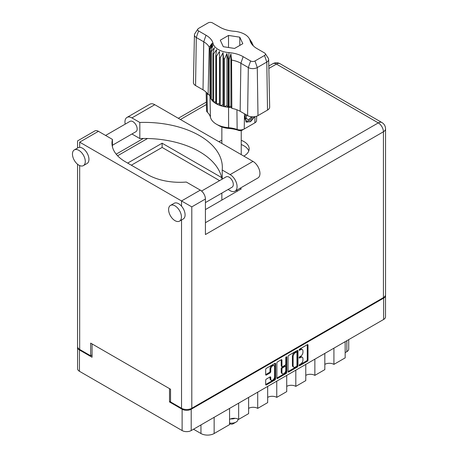 <?xml version="1.0" encoding="UTF-8"?>
<svg xmlns="http://www.w3.org/2000/svg" width="458" height="458" viewBox="0 0 458 458"><rect width="100%" height="100%" fill="white"/><g stroke="black" fill="none" stroke-linecap="round" stroke-linejoin="round"><path stroke-width="0.69" d="M274.039 365.713L273.306 365.289A2.719 1.569 120 0 0 271.943 365.421A2.719 1.569 120 0 0 270.02 368.759L270.752 369.177A2.719 1.569 120 0 1 272.676 365.845A2.719 1.569 120 0 1 274.039 365.713A2.719 1.569 120 0 1 274.6 366.955L274.6 376.802A2.719 1.569 120 0 1 273.415 379.539A2.719 1.569 120 0 1 271.319 380.266A2.719 1.569 120 0 1 270.752 379.024L270.752 377.381A1.019 0.59 120 0 0 270.541 376.917A1.019 0.59 120 0 0 270.031 376.968L266.401 379.064A1.019 0.59 120 0 0 265.68 380.306L265.68 384.502A1.019 0.59 120 0 0 265.892 384.966A1.019 0.59 120 0 0 266.401 384.92L274.892 380.02A1.019 0.59 120 0 0 275.607 378.772L275.607 363.824A1.019 0.59 120 0 0 275.395 363.354A1.019 0.59 120 0 0 274.892 363.406L266.401 368.306A1.019 0.59 120 0 0 265.68 369.554L265.68 374.621A1.019 0.59 120 0 0 265.892 375.085A1.019 0.59 120 0 0 266.401 375.033L270.031 372.938A1.019 0.59 120 0 0 270.752 371.69L270.752 369.177M286.29 356.822L286.794 357.114A0.71 0.412 120 0 0 286.645 356.788A0.71 0.412 120 0 0 286.29 356.822A0.71 0.412 120 0 0 285.786 357.698L285.786 364.007A1.019 0.59 120 0 1 285.065 365.255L282.655 366.646A1.019 0.59 120 0 1 282.151 366.698A1.019 0.59 120 0 1 281.939 366.228L281.939 360.165A1.019 0.59 120 0 0 281.727 359.702A1.019 0.59 120 0 0 281.218 359.753L281.206 365.81A1.019 0.59 120 0 0 281.418 366.274L282.151 366.698M288.053 356.639L288.053 371.587A1.019 0.59 120 0 0 288.265 372.056A1.019 0.59 120 0 0 288.769 372.005L297.259 367.104A1.019 0.59 120 0 0 297.981 365.856L297.981 350.908A1.019 0.59 120 0 0 297.769 350.439A1.019 0.59 120 0 0 297.259 350.49L288.769 355.391A1.019 0.59 120 0 0 288.053 356.639M170.542 401.368L169.517 401.958L182.118 409.24A6.423 3.71 0 0 0 191.204 409.24L383.638 298.135A6.423 3.71 0 0 0 385.522 295.513L385.522 316.839A6.423 3.71 180 0 1 383.638 319.461L191.204 430.56A6.423 3.71 180 0 1 182.118 430.56L79.452 371.289A6.423 3.71 180 0 1 77.574 368.667L77.574 347.341A6.423 3.71 0 0 0 79.452 349.964L92.058 357.24L92.058 343.912M300.637 363.99L299.652 364.557A0.71 0.412 120 0 0 299.183 365.186A0.71 0.412 120 0 0 299.297 365.759A0.71 0.412 120 0 0 299.652 365.724L307.295 361.31A1.019 0.59 120 0 0 308.011 360.062L308.011 345.114A1.019 0.59 120 0 0 307.799 344.645A1.019 0.59 120 0 0 307.295 344.697L299.652 349.111A0.71 0.412 120 0 0 299.183 349.74A0.71 0.412 120 0 0 299.297 350.307A0.71 0.412 120 0 0 299.652 350.273L300.637 349.7A3.258 1.878 120 0 1 302.269 349.54A3.258 1.878 120 0 1 302.944 351.034L302.944 352.276A3.258 1.878 120 0 1 300.637 356.261L299.652 356.834A0.71 0.412 120 0 0 299.183 357.463A0.71 0.412 120 0 0 299.297 358.036A0.71 0.412 120 0 0 299.652 357.996L300.637 357.429A3.258 1.878 120 0 1 302.269 357.263A3.258 1.878 120 0 1 302.944 358.757L302.944 359.999A3.258 1.878 120 0 1 300.637 363.99M276.867 378.027L285.34 373.138L286.073 373.562A1.019 0.59 120 0 0 286.794 372.314L286.794 357.114M286.073 373.562L277.588 378.463A1.019 0.59 120 0 1 277.079 378.508A1.019 0.59 120 0 1 276.867 378.045L276.867 363.097A1.019 0.59 120 0 1 277.588 361.849L281.218 359.753L281.939 360.165M169.517 401.958L169.517 388.636M385.522 295.513A6.423 3.71 0 0 0 385.493 295.164M77.602 346.992A6.423 3.71 0 0 0 77.574 347.341M348.733 339.613L348.733 349.036A6.423 3.71 180 0 1 346.855 351.658L345.166 352.631M333.916 348.166L333.916 364.373L345.166 357.875L345.166 341.674M324.831 353.41L324.831 369.617L314.864 375.371A6.423 3.71 0 0 0 305.778 375.371M333.916 364.373A6.423 3.71 0 0 0 324.831 364.373M314.864 359.169L314.864 375.371M305.778 364.413L305.778 380.615L295.811 386.369A6.423 3.71 0 0 0 286.725 386.369M295.811 370.167L295.811 386.369M286.725 375.411L286.725 391.619L276.758 397.372L276.758 381.165M267.672 386.415L267.672 402.616L257.705 408.37L257.705 392.168M267.672 397.372A6.423 3.71 180 0 1 276.758 397.372M248.62 397.412L248.62 413.62L238.652 419.373L238.652 403.166M248.62 408.37A6.423 3.71 180 0 1 257.705 408.37M229.567 408.41L229.567 424.618L214.144 433.526A9.326 5.387 180 0 1 200.953 433.526L200.953 424.932M229.567 419.373A6.423 3.71 180 0 1 238.652 419.373M193.516 429.226L200.953 433.526M302.269 357.263L301.536 356.845A3.258 1.878 120 0 0 299.904 357.005L300.637 357.429M299.2 357.412L299.904 357.005M302.269 349.54L301.536 349.116A3.258 1.878 120 0 0 299.904 349.277L300.637 349.7M299.2 349.689L299.904 349.277M299.2 365.135L306.562 360.887A1.019 0.59 120 0 0 307.278 359.639L307.278 344.708L308.011 345.114M288.769 372.005L288.053 371.587L296.526 366.681A1.019 0.59 120 0 0 297.248 365.432L297.248 350.502M296.469 366.394A0.71 0.412 120 0 0 296.973 365.524L296.973 352.402A0.71 0.412 120 0 0 296.824 352.076A0.71 0.412 120 0 0 296.469 352.11L295.427 352.712A3.258 1.878 120 0 0 293.126 356.702L293.126 365.667A3.258 1.878 120 0 0 293.796 367.161A3.258 1.878 120 0 0 295.427 367.001L296.469 366.394M296.824 352.076L296.091 351.652A0.71 0.412 120 0 0 295.736 351.687L296.469 352.11M293.796 367.161L293.063 366.738A3.258 1.878 120 0 1 292.393 365.249L292.393 356.278A3.258 1.878 120 0 1 294.694 352.288L295.736 351.687M286.061 357.022L286.061 371.89L286.794 372.314M281.939 372.52A2.719 1.569 120 0 0 282.5 373.768A2.719 1.569 120 0 0 284.601 373.041A2.719 1.569 120 0 0 285.786 370.299L285.786 366.835A1.019 0.59 120 0 0 285.574 366.366A1.019 0.59 120 0 0 285.065 366.417L282.655 367.808A1.019 0.59 120 0 0 281.939 369.056L281.939 372.52L281.206 372.096A2.719 1.569 120 0 0 281.767 373.344L282.5 373.768M285.574 366.366L284.842 365.942A1.019 0.59 120 0 0 284.332 365.994L285.065 366.417M281.206 372.096L281.206 368.633A1.019 0.59 120 0 1 281.922 367.385L284.332 365.994M285.34 373.138A1.019 0.59 120 0 0 286.061 371.89M271.319 380.266L270.586 379.842A2.719 1.569 120 0 1 270.02 378.6L270.02 376.974L270.752 377.381M266.401 375.033L265.68 374.621L269.298 372.514A1.019 0.59 120 0 0 270.02 371.266L270.02 368.759M266.401 384.92L265.68 384.502L274.159 379.596A1.019 0.59 120 0 0 274.874 378.348L274.874 363.412M125.194 124.129A9.847 5.685 60 0 1 124.96 121.925A9.847 5.685 60 0 1 126.998 117.414A9.847 5.685 60 0 1 131.921 117.901L154.787 104.705A9.847 5.685 60 0 0 149.863 104.218L126.998 117.414M181.425 216.966A9.068 5.233 -120 0 0 177.464 207.84A9.068 5.233 -120 0 0 170.479 205.413A9.068 5.233 -120 0 0 168.601 209.564A9.068 5.233 -120 0 0 172.557 218.689A9.068 5.233 -120 0 0 179.547 221.117A9.068 5.233 -120 0 0 181.425 216.966M179.547 221.117L183.211 219.004A9.068 5.233 -120 0 0 185.089 214.854A9.068 5.233 -120 0 0 181.534 206.174A9.068 5.233 -120 0 0 174.143 203.295L170.479 205.413M85.28 161.456A9.068 5.233 -120 0 0 81.324 152.331A9.068 5.233 -120 0 0 74.333 149.903A9.068 5.233 -120 0 0 72.456 154.054A9.068 5.233 -120 0 0 76.412 163.18A9.068 5.233 -120 0 0 83.402 165.613A9.068 5.233 -120 0 0 85.28 161.456M83.402 165.613L87.066 163.495A9.068 5.233 -120 0 0 88.944 159.344A9.068 5.233 -120 0 0 79.675 147.361A9.068 5.233 -120 0 0 77.997 147.791L74.333 149.903M243.822 156.109A17.616 10.173 0 0 0 244.005 156.001A17.616 10.173 0 0 0 249.163 148.81A17.616 10.173 0 0 0 241.234 140.314M221.855 140.314A17.616 10.173 0 0 0 219.09 141.619A17.616 10.173 0 0 0 218.907 141.722M241.234 144.545A17.616 10.173 180 0 1 248.78 150.922M105.592 135.448L129.969 121.376A5.96 3.441 60 0 1 134.56 122.967A5.96 3.441 60 0 1 137.16 128.967A5.96 3.441 60 0 1 135.929 131.692L112.428 145.26M201.572 191.049L226.115 176.88A5.96 3.441 60 0 1 230.706 178.477A5.96 3.441 60 0 1 233.305 184.477A5.96 3.441 60 0 1 232.069 187.202L205.424 202.591M221.993 179.261A78.037 45.056 0 0 0 139.827 138.545L131.944 133.994M139.827 138.545L139.827 122.463L131.921 117.901M77.551 148.049L77.551 140.921L94.806 130.954A7.254 4.191 60 0 1 98.436 131.314L79.675 142.146C76.904 140.549 76.904 140.549 79.675 142.146L191.793 206.879L191.793 408.267A7.254 4.191 180 0 1 181.534 408.267L170.542 401.918L170.542 389.226L90.667 343.111L90.667 355.803L79.675 349.454A7.254 4.191 180 0 1 77.551 346.494L77.551 164.239M181.534 206.174L181.534 200.953L200.295 190.122L186.297 182.044A45.6 26.324 0 0 1 147.602 174.595L125.326 161.731A45.6 26.324 0 0 1 111.97 143.119A45.6 26.324 0 0 1 112.428 139.398L98.436 131.314M200.295 190.122A7.254 4.191 60 0 1 205.424 199.007L205.424 234.548L383.42 131.778A7.254 4.191 0 0 0 385.544 128.818L385.544 294.666A7.254 4.191 180 0 1 383.42 297.631L191.793 408.267M90.667 355.803L92.058 355.002M127.673 163.088L162.115 143.205L221.661 177.584M240.106 188.232L241.257 188.896L205.424 209.587M131.337 165.206L162.115 147.436L219.617 180.635M236.442 190.351L237.593 191.009M112.428 146.841L112.428 139.398M162.115 147.436L162.115 143.205M222.216 179.13L222.216 170.032L230.116 174.595A9.847 5.685 60 0 1 236.551 183.269A9.847 5.685 60 0 1 235.04 191.158A9.847 5.685 60 0 1 230.116 190.671L228.09 189.503M230.116 174.595L252.982 161.393A9.847 5.685 60 0 1 259.411 170.073A9.847 5.685 60 0 1 257.906 177.962L235.04 191.158M222.216 170.032A78.037 45.056 0 0 0 222.342 167.445A78.037 45.056 0 0 0 139.827 122.463M252.982 161.393L154.787 104.705M229.933 423.77L229.567 423.558L229.933 423.77A2.279 1.317 0 0 0 233.156 423.77L236.088 422.081A6.423 3.71 0 0 0 237.971 419.454L237.971 419.03M229.567 422.986A6.423 3.71 0 0 0 236.088 422.081M230.586 418.893A6.423 3.71 0 0 0 235.074 418.326M231.737 418.549L233.952 418.286M265.234 53.575L268.245 58.177A6.332 3.653 180 0 1 268.657 59.425L269.67 107.04A7.351 4.242 180 0 1 267.518 110.092L266.802 62.053L257.276 67.555A6.332 3.653 180 0 1 248.322 67.555L240.874 63.25A21.652 12.498 0 0 0 231.576 60.084L231.834 108.369A20.633 11.914 0 0 1 240.152 111.294L247.601 115.593L248.322 67.555L250.6 60.977A3.109 1.798 0 0 0 254.997 60.977L264.524 55.475A3.109 1.798 0 0 0 265.234 53.575A3.109 1.798 0 0 0 264.524 52.939L257.07 48.64A24.869 14.358 180 0 1 251.396 43.562A24.869 14.358 180 0 1 250.022 40.459A18.652 10.769 0 0 0 248.997 38.128A18.652 10.769 0 0 0 234.112 31.27A24.869 14.358 180 0 1 219.943 27.199L212.495 22.9A3.109 1.798 0 0 0 208.098 22.9L198.572 28.402A3.109 1.798 0 0 0 197.862 29.037A3.109 1.798 0 0 0 198.572 30.938L206.02 35.237A24.869 14.358 180 0 1 213.067 43.418A18.652 10.769 0 0 0 228.983 52.607A24.869 14.358 180 0 1 243.146 56.678L250.6 60.977M254.997 60.977L257.276 67.555L257.991 115.593L267.518 110.092M257.991 115.593A7.351 4.242 180 0 1 247.601 115.593M231.548 107.636L230.906 105.998L229.12 107.321L231.548 107.636L231.834 108.369M216.531 56.111A21.761 12.566 180 0 1 215.798 55.687L215.798 103.497A21.761 12.566 0 0 0 216.531 103.92L216.531 56.111L219.537 51.41L219.399 105.248A21.761 12.566 0 0 0 220.269 105.569L223.035 104.745L223.567 106.514A21.761 12.566 0 0 0 224.54 106.72L226.933 105.569L228.095 107.229L228.095 59.42A21.761 12.566 180 0 0 228.553 59.46L228.983 52.607M219.399 57.439A21.761 12.566 180 0 0 220.269 57.76L220.269 105.569A21.761 12.566 180 0 0 223.567 106.514L223.567 58.704A21.761 12.566 180 0 0 224.54 58.91L224.54 106.72A21.761 12.566 180 0 0 228.095 107.229A21.761 12.566 0 0 0 228.553 107.269L228.553 59.46A21.761 12.566 0 0 1 229.12 59.511L229.12 107.321L228.559 107.269A21.761 12.566 180 0 1 228.553 107.269M224.54 58.91L226.933 53.529L228.095 59.42M210.062 49.012A21.761 12.566 180 0 1 209.993 48.743A21.761 12.566 0 0 0 209.907 48.416L209.987 96.552A21.761 12.566 0 0 0 210.062 96.815L210.062 49.012L212.936 45.451L210.943 51.061A21.761 12.566 180 0 0 211.298 51.622L214.367 47.701L212.93 53.523A21.761 12.566 180 0 0 213.491 54.033L216.6 49.716L215.798 55.687M220.269 57.76L223.035 52.704L223.567 58.704M212.93 53.523L212.93 101.332A21.761 12.566 0 0 0 213.491 101.836L213.491 54.033M210.943 51.061L210.943 98.871A21.761 12.566 0 0 0 211.298 99.432L211.298 51.622M251.797 42.411A21.761 12.566 180 0 1 251.906 42.571A21.761 12.566 180 0 1 252.152 42.972L250.154 40.121L253.034 45.021A21.761 12.566 180 0 1 253.102 45.29A21.761 12.566 0 0 0 253.188 45.611L253.188 45.731M252.152 43.493L252.152 42.972M209.907 94.898L208.092 94.657A20.633 11.914 0 0 0 203.026 89.854L203.741 41.815L196.293 37.516A6.332 3.653 180 0 1 194.438 34.882A6.332 3.653 180 0 1 194.845 33.64L197.862 29.037M198.572 30.938L196.293 37.516L195.572 85.554L203.026 89.854M195.572 85.554A7.351 4.242 180 0 1 193.419 82.503L194.438 34.882M206.14 92.167L206.535 110.578A5.777 3.332 0 0 0 207.382 112.279A22.207 12.818 180 0 1 210.428 117.202A21.32 12.309 0 0 0 216.468 124.215A21.32 12.309 0 0 0 228.616 127.702A22.207 12.818 180 0 1 237.147 129.459A5.777 3.332 0 0 0 244.24 128.973L254.866 122.841A5.777 3.332 0 0 0 256.56 120.523L256.652 116.206M219.399 105.248A21.761 12.566 180 0 1 216.531 103.92L219.399 103.474M215.798 103.497A21.761 12.566 180 0 1 213.491 101.836L215.798 101.779M212.93 101.332A21.761 12.566 180 0 1 211.298 99.432L212.93 99.592M210.943 98.871A21.761 12.566 180 0 1 210.062 96.815L210.943 97.022M254.682 116.693L250.829 121.393L246.707 122.194L246.123 121.954L245.064 116.59L245.683 114.489M254.866 122.841L252.633 124.129A2.611 1.506 180 0 1 252.633 124.129L254.866 122.841L254.963 116.647M244.469 113.784L244.24 128.973L242.001 130.267A2.611 1.506 180 0 1 238.795 130.484A25.367 14.645 0 0 0 229.052 128.475A18.154 10.482 180 0 1 218.706 125.503L216.468 124.215M209.358 94.823L209.907 96.226M223.298 46.699L234.565 48.445L242.814 43.682L239.797 37.178L228.525 35.432L220.275 40.195L223.298 46.699M208.092 94.657L209.232 47.185A21.652 12.498 0 0 0 203.741 41.815L206.02 35.237M268.657 59.425A6.332 3.653 180 0 1 266.802 62.053L264.524 55.475M252.455 44.953L250.898 42.417L253.188 45.611M230.906 105.998L230.906 53.958L231.576 60.084M230.906 53.958L229.12 59.511M209.232 47.185L212.191 43.155L209.907 48.416M223.035 104.745L223.035 52.704M226.933 105.569L226.933 53.529M228.525 47.512L228.525 35.432M239.797 45.428L239.797 37.178M246.089 121.937L246.707 122.194M245.064 116.59L245.723 114.506M249.931 121.942L254.327 116.744M245.917 114.62A5.908 3.412 120 0 0 246.41 120.797A5.908 3.412 120 0 0 249.244 120.443A5.908 3.412 120 0 0 252.461 116.83M245.809 121.736L249.244 120.443M246.702 115.073L246.089 118.57L248.511 119.761L251.677 116.784M246.118 118.382L248.511 119.761M383.638 319.461L383.638 298.135M191.204 409.24L191.204 430.56M79.452 349.964L79.452 371.289M182.118 430.56L182.118 409.24M346.855 351.658L346.855 340.7M214.144 417.318L214.144 433.526M299.148 357.709L299.652 357.996M299.148 349.981L299.652 350.273M307.278 359.639L308.011 360.062M306.562 360.887L307.295 361.31M299.148 365.432L299.652 365.724M297.259 350.49L297.981 350.908M297.248 365.432L297.981 365.856M296.526 366.681L297.259 367.104M294.694 352.288L295.427 352.712M292.393 356.278L293.126 356.702M292.393 365.249L293.126 365.667M276.867 378.045L277.588 378.463M281.206 365.81L281.939 366.228M281.922 367.385L282.655 367.808M281.206 368.633L281.939 369.056M270.02 378.6L270.752 379.024M270.02 371.266L270.752 371.69M269.298 372.514L270.031 372.938M274.892 363.406L275.607 363.824M274.874 378.348L275.607 378.772M274.159 379.596L274.892 380.02M181.534 408.267L181.534 219.972M79.675 142.146L79.675 147.361M79.675 165.567L79.675 349.454M205.424 222.703L378.291 122.899L276.432 64.086L268.846 68.465M206.403 104.516L180.435 119.509M147.533 138.505L117.597 155.789M383.42 297.631L383.42 131.778A7.254 4.191 60 0 0 378.291 122.899A7.254 4.191 -60 0 1 381.915 122.538L280.056 63.731A7.254 7.254 0 0 0 272.802 63.731L268.794 66.044M205.424 199.007L191.793 206.879M272.802 63.731A7.254 4.191 -120 0 1 276.432 64.086A7.254 4.191 -60 0 1 280.056 63.731M243.146 56.678L240.874 63.25L240.152 111.294M210.428 117.202L209.987 96.552L209.993 48.743L213.067 43.418M250.022 40.459L253.102 45.29M229.052 128.475L228.616 127.702L228.559 107.269M238.795 130.484L237.147 129.459L236.923 109.771M207.027 93.117L207.382 112.279M385.544 128.818A7.254 7.254 0 0 0 381.915 122.538M206.352 102.094L178.311 118.284M143.343 138.471L116.172 154.157M241.234 154.615L241.234 130.57M221.855 200.094L221.855 193.099M221.855 143.428L221.855 126.958M248.997 38.128L251.906 42.571"/></g></svg>
